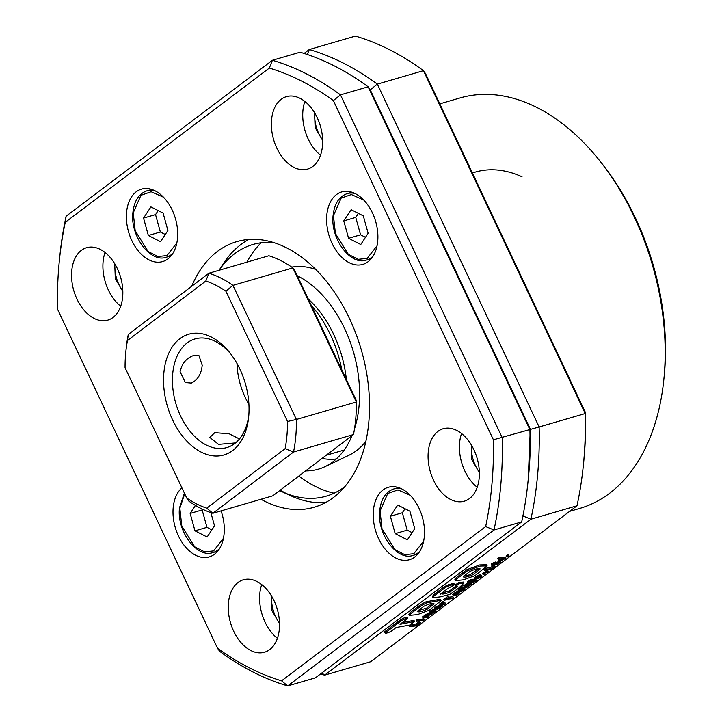 <?xml version="1.0" encoding="UTF-8"?>
<svg xmlns="http://www.w3.org/2000/svg" width="722" height="722" viewBox="0 0 722 722"><rect width="100%" height="100%" fill="white"/><g stroke="black" fill="none" stroke-linecap="round" stroke-linejoin="round"><path stroke-width="1.08" d="M407.668 618.546C406.829 617.951 404.401 618.907 400.385 621.389L385.115 632.95C385.882 633.447 387.777 632.968 390.792 631.515L396.107 627.517L409.708 625.072L414.482 621.452L400.015 624.322L407.668 618.546L407.145 617.175M400.385 621.389L399.862 620.27L384.591 631.831L385.115 632.95M407.136 617.427C406.296 616.841 403.869 617.788 399.862 620.27M414.482 621.452L413.959 620.342L402.226 622.653M409.97 622.301L409.437 621.182M432.794 603.457L426.72 608.041L418.029 610.713M427.253 609.16C421.269 611.922 418.011 612.572 417.497 611.128L424.076 606.146C430.312 603.393 433.561 602.735 433.832 604.188L427.253 609.16L426.72 608.041M434.021 603.754L433.832 604.188L433.48 603.448M417.199 611.787L417.497 611.128M409.419 615.352L408.887 614.232L409.897 612.788L420.899 604.467L426.106 601.76L440.384 599.224L441.079 600.713L429.175 610.252L417.352 614.639L409.419 615.352L410.421 613.908L409.897 612.788M410.421 613.908L421.422 605.587L426.639 602.879L426.106 601.76M426.639 602.879L440.916 600.343M421.422 605.587L420.899 604.467M434.03 596.047L445.42 587.437L448.958 585.75L454.138 584.224L453.903 585.118L447.73 588.556L441.214 593.475C441.683 594.504 444.544 594.089 449.788 592.23L457.595 586.327L455.79 586.165L458.975 583.764L458.443 582.645L463.389 582.031L463.921 583.15L458.47 588.295L449.806 594.396L439.996 596.904L432.83 597.654L434.03 596.047L433.498 594.928L444.896 586.318L453.615 583.114L454.427 584.279L453.615 583.114M432.83 597.654L432.307 596.543L433.498 594.928M458.975 583.764L463.921 583.15M449.788 592.23L449.255 591.11L455.79 586.165L455.266 585.046L458.443 582.645M441.981 592.897L449.255 591.11M441.214 593.475L440.646 594.152M448.958 585.75L448.434 584.63M445.42 587.437L444.896 586.318M478.848 568.629L470.148 574.73L463.993 575.976M472.72 574.784C466.737 577.248 463.695 577.744 463.596 576.273L470.139 571.328C476.439 568.548 479.652 567.916 479.787 569.441L472.72 574.784L472.188 573.665M480.04 568.819L479.787 569.441L479.255 568.322M463.199 576.986L463.596 576.273M455.438 580.632L454.905 579.513L455.627 578.214L467.035 569.586L479.751 564.938L486.601 564.803L487.133 565.922L475.013 575.633L463.343 579.856L455.438 580.632L456.16 579.324L455.627 578.214M456.16 579.324L467.567 570.705L467.035 569.586M467.567 570.705L480.283 566.057L487.133 565.922M507.494 554.785L508.478 554.658L509.01 555.778L506.934 556.725L506.411 555.615L507.494 554.785L508.026 555.904L509.01 555.778M506.934 556.725L508.026 555.904M500.301 559.667L498.631 561.202L500.49 561.247L505.942 558.097L499.29 559.008L498.767 557.889L497.792 558.62L498.324 559.74L500.211 559.469M499.29 559.008L498.324 559.74M499.344 560.272L499.046 559.64M498.965 560.588L498.55 559.712M498.288 559.658L498.64 561.256M498.694 560.931L498.162 559.812M498.631 561.202L498.099 560.082M505.942 558.097L505.418 556.978L498.767 557.889M503.541 559.306L500.021 560.552L501.447 559.469L503.478 559.162M503.234 559.649L502.981 559.108M502.99 559.821L502.674 559.144M502.133 560.263L501.709 559.379M501.591 560.434L501.194 559.604M500.806 560.606L500.499 559.956M500.265 562.303L497.178 563.837L495.012 564.126L496.501 562.998L495.689 563.115L492.729 564.442L491.754 565.182L493.216 564.983L491.989 565.913L498.505 563.692L500.265 562.303L499.823 561.373M499.326 562.438L498.83 561.391M498.767 561.346L496.393 562.754M499.263 562.501L498.74 561.382M498.965 562.853L498.433 561.734M498.947 562.871L498.415 561.752M498.379 563.313L497.855 562.194M497.765 563.692L497.232 562.573M497.178 563.837L496.655 562.718M496.501 562.998L495.978 561.878L492.205 563.322L491.222 564.062L491.754 565.182M495.689 563.115L495.157 561.996M494.191 564.243L493.667 563.124M492.729 564.442L492.205 563.322M491.538 564.73L491.989 565.913M493.64 565.308L490.662 567.564L484.931 568.34L483.884 569.135L484.417 570.254L491.032 569.36L495.066 566.319L494.543 565.2L493.64 565.308L494.173 566.418L491.186 568.674L490.662 567.564M491.186 568.674L485.464 569.459L484.931 568.34M485.464 569.459L484.417 570.254M495.066 566.319L494.173 566.418M488.514 571.914L487.991 570.795L486.457 570.696L485.374 571.508L485.906 572.627L488.514 571.914L487.395 570.551M487.919 571.671L486.98 571.815L486.457 570.696M486.98 571.815L485.906 572.627M483.713 572.763L484.715 572.627L485.238 573.746L483.162 574.694L482.639 573.575L483.713 572.763L484.245 573.882L485.238 573.746M483.162 574.694L484.245 573.882M474.85 577.474L475.464 579.089L476.953 578.999L479.968 577.717L481.601 576.174L480.87 574.838L479.408 574.947L475.121 577.14L475.311 578.873L474.787 577.753M481.601 576.174L481.042 574.983M481.565 576.102L480.87 574.838M481.393 575.957L480.5 574.793M481.023 575.912L479.949 574.847M480.482 575.966L479.408 574.947M479.931 576.057L479.128 576.291L478.605 575.172M479.128 576.291L478.271 576.643L477.738 575.524M478.271 576.643L477.756 576.878L477.224 575.759M477.756 576.878L476.872 577.347L476.349 576.228M476.872 577.347L476.123 577.853L475.599 576.734M475.121 577.14L475.645 578.259L476.114 577.862L475.59 576.743M480.184 576.977L479.85 577.329L479.552 576.716L480.076 576.743M479.85 577.329L479.327 576.761M479.661 577.456L478.74 577.943L478.316 577.04M478.74 577.943L478.126 578.169L477.729 577.32M478.126 578.169L476.682 578.087M476.809 578.358L479.552 576.716M476.078 580.317L474.498 580.154L473.406 580.975L474.706 580.975L474.417 581.409L470.952 582.582L469.147 582.401L473.072 580.38L470.193 581.228L467.901 582.798L467.378 581.679L467.82 583.313L470.708 583.277L474.598 581.779L476.042 580.578L475.464 579.089M467.901 582.798L467.242 581.968M475.942 580.154L475.419 579.035L473.966 579.035L472.883 579.856L473.406 580.975M475.636 580.091L475.112 578.972M475.157 580.091L474.625 578.972M474.498 580.154L473.966 579.035M474.417 581.409L474.173 580.894M474.038 581.652L473.704 580.939M473.253 580.65L472.08 581.12M473.118 582.085L472.585 580.966L473.1 582.085M471.989 581.147L470.952 581.372M472.504 582.275L471.98 581.156M471.782 582.446L471.249 581.327M470.952 582.582L470.455 581.544M470.473 582.645L470.049 581.742M469.869 582.699L469.544 582.022M473.072 580.38L472.54 579.261L471.61 579.414L467.378 581.679M472.901 580.398L472.368 579.279M472.134 580.533L471.61 579.414M471.385 580.741L470.852 579.631M470.609 581.039L470.085 579.919M470.193 581.228L469.67 580.109M469.318 581.688L468.786 580.569M468.542 582.203L468.009 581.084M468.226 582.455L467.703 581.336M471.502 584.134L467.035 584.982L464.977 586.796L461.024 587.934L467.648 587.04L468.614 586.309L465.816 586.237L470.518 584.874L471.502 584.134L471.06 583.196M467.991 583.43L464.589 585.091L464.806 586.661M468.416 584.558L467.892 583.439M467.892 584.676L467.36 583.557M467.035 584.982L466.511 583.863M466.349 585.325L465.816 584.206M465.546 585.849L465.013 584.73M465.121 586.21L464.589 585.091M464.851 586.544L464.327 585.425M464.345 585.695L461.439 586.102L460.501 586.815L461.024 587.934M461.963 587.221L461.439 586.102M468.614 586.309L468.091 585.208M466.583 586.589L466.231 585.849M466.421 586.607L466.096 585.93M464.932 588.592L460.753 590.876L460.455 590.244L463.127 588.728L458.768 591.137L458.244 590.018L458.696 591.48L461.196 591.291L464.129 589.757L464.977 588.773L464.408 587.482M458.768 591.137L458.163 590.289M464.652 588.511L464.174 587.509M464.138 588.538L463.686 587.573M463.334 587.627L462.802 588.033M463.253 589.865L462.82 588.953M463.1 589.982L462.667 589.071M462.206 590.47L461.791 589.603M461.548 590.704L461.132 589.82M460.753 590.876L460.419 590.28M460.708 590.885L460.067 590.623L460.446 590.253M463.127 588.728L462.649 587.717M463.055 588.737L462.576 587.726M462.242 588.944L461.719 587.843M461.665 587.843L458.244 590.018M461.376 589.287L460.844 588.168M461.141 589.396L460.618 588.277M460.302 589.865L459.77 588.746M459.535 590.397L459.002 589.278M459.075 590.786L458.542 589.666M459.526 592.816L455.383 595.009L458.335 592.78L455.708 593.538L453.245 595.316L452.721 594.197L453.181 595.65L455.663 595.46L458.669 593.881L459.526 592.97L458.921 591.643M453.245 595.316L452.64 594.468M459.318 592.681L458.795 591.571M458.786 591.562L457.91 591.887M458.885 592.672L458.362 591.553M457.793 593.989L457.513 593.394M457.54 594.179L457.261 593.592M456.665 594.657L456.448 594.206M458.335 592.78L457.811 591.661L456.927 591.814L452.721 594.197M458.253 592.789L457.73 591.67M457.45 592.933L456.927 591.814M456.683 593.15L456.16 592.031M455.97 593.412L455.447 592.302M455.708 593.538L455.176 592.419M454.842 593.998L454.318 592.879M454.066 594.531L453.542 593.412M454.039 594.549L453.506 593.43M453.533 594.973L453.01 593.854M455.636 593.98L454.607 595.099L455.636 593.98M453.479 597.753L447.748 598.538L449.246 597.41L448.714 596.291L447.784 596.417L443.795 599.441L444.319 600.56L446.701 599.332L452.423 598.547L453.479 597.753L452.947 596.634L449.129 597.157M449.246 597.41L448.317 597.536L447.784 596.417M448.317 597.536L444.319 600.56M445.492 603.791L443.263 604.088L443.028 603.592L444.03 602.762L441.927 603.899L441.395 602.771L442.162 604.242L441.07 604.404L440.537 603.285L439.599 603.989L440.131 605.108L444.526 604.522L445.492 603.791L444.969 602.671L443.958 602.807M441.431 603.15L440.537 603.285M441.07 604.404L440.131 605.108M443.263 604.088L443.019 603.61M444.03 602.762L443.498 601.643L441.395 602.771M442.983 602.906L442.46 601.787M442.703 603.123L442.18 602.004M442.216 603.547L441.693 602.428M436.557 608.366L438.191 607.428L436.693 609.115L437.776 609.16L442.469 606.074L438.507 606.859L435.294 608.79L434.77 607.68L435.249 609.35L436.566 608.357M435.294 608.79L434.563 607.996M437.198 608.456L436.981 607.996M436.837 608.845L436.593 608.33M442.469 606.074L441.936 604.955L438.705 605.568L434.77 607.68M441.765 606.299L441.232 605.18M441.277 606.408L440.745 605.289M439.229 606.688L438.705 605.568M438.507 606.859L437.974 605.74M437.667 607.184L437.144 606.065M437.559 607.229L437.036 606.11M436.756 607.662L436.223 606.552M435.953 608.222L435.429 607.103M435.727 608.393L435.195 607.274M439.671 607.626L438.696 608.357L439.481 607.247M439.238 608.023L438.976 607.473M438.696 608.357L438.092 608.294M438.2 608.52L438.498 607.906M435.953 610.622L431.81 612.825L434.761 610.595L432.135 611.353L429.671 613.14L429.139 612.021L429.78 613.61L432.099 613.276L435.348 611.498L435.962 610.785L435.429 609.503L434.337 609.711M429.671 613.14L429.076 612.283M435.754 610.496L435.222 609.377M435.312 610.487L434.779 609.368M434.22 611.814L433.94 611.218M433.967 611.994L433.696 611.408M433.101 612.473L432.884 612.012M434.761 610.595L434.229 609.485L433.344 609.639L429.139 612.021M434.68 610.604L434.148 609.494M433.877 610.758L433.344 609.639M433.119 610.956L432.586 609.846M432.406 611.227L431.873 610.108M432.135 611.353L431.612 610.234M431.269 611.814L430.745 610.704M430.502 612.346L429.969 611.227M430.465 612.364L429.942 611.245M429.969 612.788L429.446 611.669M432.072 611.796L431.025 612.915L432.072 611.796M428.444 616.669L425.827 616.949L425.953 616.272L431.332 614.494L426.864 615.343L424.689 616.904L424.157 615.785L424.807 617.166L424.022 617.283L423.489 616.164L422.55 616.877L423.083 617.996L427.478 617.409L428.444 616.669L427.929 615.568M424.175 616.056L423.489 616.164M424.022 617.283L423.083 617.996M426.413 616.949L426.061 616.209M426.251 616.967L425.935 616.299M431.332 614.494L430.899 613.583M429.689 613.529L426.341 614.223L424.157 615.785M428.245 614.927L427.722 613.808M427.722 615.036L427.189 613.926M426.864 615.343L426.341 614.223M426.179 615.686L425.646 614.566M425.375 616.218L424.852 615.099M424.951 616.57L424.419 615.451M418.913 620.532L418.381 619.413L417.163 619.593L416.197 620.324L416.729 621.443L418.913 620.532L417.695 620.712L417.163 619.593M417.695 620.712L416.729 621.443M424.301 619.81L419.906 620.397L418.94 621.128L423.363 620.514L424.301 619.81L423.778 618.691L418.598 619.864M419.906 620.397L419.374 619.277M418.94 621.128L418.724 620.676M418.95 621.759L415.971 624.016L410.24 624.801L409.193 625.595L409.717 626.714L416.332 625.83L420.375 622.77L419.852 621.651L418.95 621.759L419.482 622.878L416.495 625.135L415.971 624.016M416.495 625.135L410.773 625.92L410.24 624.801M410.773 625.92L409.717 626.714M420.375 622.77L419.482 622.878M221.067 510.887A37.724 24.349 73.7 0 1 224.118 533.639A37.724 24.349 73.7 0 1 209.209 556.924A37.724 24.349 73.7 0 1 183.469 544.424A37.724 24.349 73.7 0 1 173.181 507.774A37.724 24.349 73.7 0 1 181.917 487.882M126.576 212.43A37.724 24.349 73.7 0 1 141.485 189.146A37.724 24.349 73.7 0 1 167.224 201.646A37.724 24.349 73.7 0 1 177.513 238.296A37.724 24.349 73.7 0 1 162.603 261.59A37.724 24.349 73.7 0 1 136.855 249.081A37.724 24.349 73.7 0 1 126.576 212.43M326.795 215.237A37.724 24.349 73.7 0 1 341.705 191.953A37.724 24.349 73.7 0 1 367.444 204.461A37.724 24.349 73.7 0 1 377.723 241.112A37.724 24.349 73.7 0 1 362.814 264.396A37.724 24.349 73.7 0 1 337.075 251.888A37.724 24.349 73.7 0 1 326.795 215.237M373.4 510.58A37.724 24.349 73.7 0 1 388.31 487.296A37.724 24.349 73.7 0 1 414.049 499.795A37.724 24.349 73.7 0 1 424.328 536.446A37.724 24.349 73.7 0 1 409.419 559.731A37.724 24.349 73.7 0 1 383.68 547.231A37.724 24.349 73.7 0 1 373.4 510.58M228.432 603.087A37.724 24.349 73.7 0 1 243.341 579.793A37.724 24.349 73.7 0 1 269.08 592.302A37.724 24.349 73.7 0 1 279.36 628.952A37.724 24.349 73.7 0 1 264.451 652.237A37.724 24.349 73.7 0 1 238.711 639.737A37.724 24.349 73.7 0 1 228.432 603.087M277.401 638.32A37.724 24.349 73.7 0 1 259.785 593.944A37.724 24.349 73.7 0 1 261.743 584.576M71.731 270.967A37.724 24.349 73.7 0 1 86.631 247.682A37.724 24.349 73.7 0 1 112.379 260.182A37.724 24.349 73.7 0 1 122.659 296.832A37.724 24.349 73.7 0 1 107.749 320.126A37.724 24.349 73.7 0 1 82.01 307.617A37.724 24.349 73.7 0 1 71.731 270.967M120.7 306.2A37.724 24.349 73.7 0 1 103.084 261.833A37.724 24.349 73.7 0 1 105.033 252.465M271.553 119.924A37.724 24.349 73.7 0 1 286.453 96.64A37.724 24.349 73.7 0 1 312.202 109.148A37.724 24.349 73.7 0 1 322.481 145.799A37.724 24.349 73.7 0 1 307.572 169.083A37.724 24.349 73.7 0 1 281.833 156.584A37.724 24.349 73.7 0 1 271.553 119.924M320.523 155.167A37.724 24.349 73.7 0 1 302.906 110.791A37.724 24.349 73.7 0 1 304.855 101.423M428.254 452.044A37.724 24.349 73.7 0 1 443.164 428.76A37.724 24.349 73.7 0 1 468.903 441.259A37.724 24.349 73.7 0 1 479.182 477.91A37.724 24.349 73.7 0 1 464.273 501.194A37.724 24.349 73.7 0 1 438.534 488.695A37.724 24.349 73.7 0 1 428.254 452.044M477.224 487.278A37.724 24.349 73.7 0 1 459.607 442.902A37.724 24.349 73.7 0 1 461.566 433.534M246.861 262.176A138.335 89.284 73.7 0 1 261.111 242.763M191.682 286.327A138.335 89.284 73.7 0 1 236.744 241.635A138.335 89.284 73.7 0 1 331.136 287.473A138.335 89.284 73.7 0 1 368.834 421.865A138.335 89.284 73.7 0 1 314.169 507.241A138.335 89.284 73.7 0 1 260.94 499.263M281.58 680.819L287.726 685.9A326.967 211.041 -106.3 0 1 219.659 651.325L217.548 648.293A320.676 206.988 -106.3 0 0 281.58 680.819L485.662 526.564A320.676 206.988 -106.3 0 0 491.917 484.381A320.676 206.988 -106.3 0 0 493.406 439.779L539.135 426.973L377.362 84.113L423.471 70.675L585.244 413.535L539.135 426.973A326.967 211.041 -106.3 0 1 537.655 474.435A326.967 211.041 -106.3 0 1 530.905 519.217L577.004 505.779L370.72 661.713L324.611 675.151L530.905 519.217L522.548 515.806M577.004 505.779A326.967 211.041 -106.3 0 0 583.196 466.827A326.967 211.041 -106.3 0 0 583.764 460.997A326.967 211.041 -106.3 0 0 585.244 413.535L585.623 412.903L425.583 73.707L423.471 70.675A326.967 211.041 -106.3 0 0 355.395 36.1L309.287 49.538A326.967 211.041 -106.3 0 1 377.362 84.113L370.251 89.835L530.291 429.03A320.676 206.988 -106.3 0 1 528.802 473.623A320.676 206.988 -106.3 0 1 528.251 479.345L527.872 482.955A326.967 211.041 -106.3 0 1 521.681 521.907L494.01 529.975A326.967 211.041 -106.3 0 0 500.77 485.193A326.967 211.041 -106.3 0 0 502.25 437.722L340.477 94.862A326.967 211.041 -106.3 0 0 272.402 60.287L66.117 216.221A326.967 211.041 -106.3 0 0 59.926 255.173L59.547 258.783A320.676 206.988 -106.3 0 0 57.498 309.097L217.548 648.293M527.872 482.955A326.967 211.041 -106.3 0 0 528.432 477.125A326.967 211.041 -106.3 0 0 529.912 429.662L368.139 86.802A326.967 211.041 -106.3 0 0 300.072 52.228L272.402 60.287L269.333 68.058L65.251 222.322A320.676 206.988 -106.3 0 0 59.547 258.783M439.806 103.851L459.995 97.966A213.784 137.992 73.7 0 1 599.792 160.844L602.049 163.686A207.503 133.931 73.7 0 1 664.502 373.003A207.503 133.931 73.7 0 1 664.141 376.703L663.762 380.313A213.784 137.992 73.7 0 1 579.649 508.45L569.595 511.384M599.792 160.844A213.784 137.992 73.7 0 1 664.132 376.505A213.784 137.992 73.7 0 1 663.762 380.313M585.623 412.903A320.676 206.988 73.7 0 1 583.575 463.217L583.196 466.827M471.457 445.122A28.293 18.267 -106.3 0 0 479.345 472.197M314.756 113.002A28.293 18.267 -106.3 0 0 322.644 140.077M114.933 264.044A28.293 18.267 -106.3 0 0 122.821 291.119M271.634 596.164A28.293 18.267 -106.3 0 0 279.522 623.23M307.328 54.502L309.287 49.538L304.106 53.455M320.568 673.924A326.967 211.041 -106.3 0 0 324.611 675.151L321.904 672.913M370.251 89.835L530.291 429.03L370.251 89.835L368.139 86.802L340.477 94.862L333.365 100.584A320.676 206.988 -106.3 0 0 269.333 68.058M66.117 216.221L65.251 222.322M485.662 526.564L494.01 529.975L287.726 685.9L315.388 677.841L521.681 521.907M493.406 439.779L333.365 100.584M334.115 493.198A138.335 89.284 73.7 0 1 298.845 476.042M471.267 444.806L471.827 459.697L479.354 472.567M314.566 112.695L315.126 127.577L322.653 140.447M114.744 263.738L115.303 278.62L122.83 291.489M271.445 595.849L272.004 610.731L279.531 623.6M530.291 429.03L528.215 479.697M397.741 505.048L390.376 516.248L395.187 533.639L407.37 539.83L414.735 528.621L409.925 511.239L397.741 505.048M390.376 516.248L402.362 512.755L407.172 530.147L395.187 533.639M405.006 508.739L402.362 512.755M407.172 530.147L412.091 532.646M351.136 209.714L343.771 220.914L348.582 238.305L360.765 244.487L368.13 233.287L363.319 215.896L351.136 209.714M343.771 220.914L355.756 217.421L360.567 234.803L348.582 238.305M358.401 213.396L355.756 217.421M360.567 234.803L365.485 237.303M150.916 206.898L143.552 218.107L148.362 235.489L160.546 241.68L167.91 230.48L163.1 213.089L150.916 206.898M143.552 218.107L155.537 214.605L160.356 231.997L148.362 235.489M158.181 210.589L155.537 214.605M160.356 231.997L165.275 234.497M195.436 505.418L190.157 513.441L194.976 530.832L207.151 537.024L214.515 525.815L210.869 512.62M190.157 513.441L202.142 509.949L206.961 527.34L194.976 530.832M202.602 509.254L202.142 509.949M206.961 527.34L211.88 529.84M219.497 270.154A138.335 89.284 73.7 0 1 220.616 268.133M219.073 270.272L223.197 263.9A138.335 89.284 73.7 0 1 248.783 239.469M273.494 242.484A131.07 84.6 -106.3 0 0 219.109 270.263M365.855 441.359A98.697 63.698 73.7 0 1 348.888 455.284L324.864 466.71A102.966 66.46 -106.3 0 0 352.047 435.628M336.29 458.966A98.697 63.698 73.7 0 1 322.021 458.434M305.614 470.897A102.966 66.46 -106.3 0 0 324.864 466.71M354.475 429.003A102.966 66.46 -106.3 0 0 359.087 405.62A102.966 66.46 -106.3 0 0 297.283 275.786M291.706 267.077L293.953 266.806A98.697 63.698 73.7 0 1 315.74 269.432M279.667 490.608A131.07 84.6 -106.3 0 0 281.977 491.709A131.07 84.6 -106.3 0 0 344.701 486.781M325.478 502.602A138.335 89.284 73.7 0 1 290.776 495.752L281.977 491.709M286.327 493.559A138.335 89.284 73.7 0 1 280.307 490.121M308.33 299.116A91.802 59.258 73.7 0 1 346.38 379.546M522.024 176.791A138.335 89.284 -106.3 0 0 472.441 173.009M186.727 498.036A119.473 77.11 -106.3 0 0 206.763 508.171L212.882 513.279A125.754 81.171 -106.3 0 1 188.875 501.131L186.727 498.036L125.068 367.724A119.473 77.11 73.7 0 1 125.854 351.515A119.473 77.11 73.7 0 1 127.46 340.549L205.824 281.029A119.473 77.11 73.7 0 1 225.86 291.165L287.518 421.477A119.473 77.11 73.7 0 1 286.932 435.556A119.473 77.11 73.7 0 1 285.136 448.651L293.52 452.026L353.464 434.554L272.826 495.806L212.882 513.279L293.52 452.026A125.754 81.171 -106.3 0 0 295.794 436.368A125.754 81.171 -106.3 0 0 296.39 419.473L356.325 402.001A125.754 81.171 73.7 0 1 353.464 434.554M287.518 421.477L296.39 419.473L232.935 285.38L292.879 267.907L356.325 402.001L356.686 401.315L295.018 271.003L292.879 267.907A125.754 81.171 73.7 0 0 268.864 255.759L208.92 273.232L128.29 334.485A125.754 81.171 -106.3 0 0 126.233 347.896L125.854 351.515M193.74 355.45L198.947 355.603L202.214 365.251C201.303 374.095 197.666 380.043 191.312 383.075L185.337 382.534L180.085 371.704C181.962 363.392 186.511 357.968 193.74 355.45M248.738 416.152A62.877 40.585 -106.3 0 0 229.813 352.724A62.877 40.585 -106.3 0 0 163.849 373.039A62.877 40.585 -106.3 0 0 200.743 451.9A62.877 40.585 -106.3 0 0 248.63 417.28A62.877 40.585 -106.3 0 0 248.738 416.152M230.959 354.204A56.587 36.524 -106.3 0 0 195.066 338.925A56.587 36.524 -106.3 0 0 172.702 373.852A56.587 36.524 -106.3 0 0 188.126 428.832A56.587 36.524 -106.3 0 0 226.744 447.586A56.587 36.524 -106.3 0 0 248.801 415.412M239.46 438.94L229.217 433.814L214.768 432.649L209.84 437.442L218.54 444.364L235.146 442.956M248.91 404.338A56.587 36.524 73.7 0 1 237.006 363.491M206.763 508.171L285.136 448.651M128.29 334.485L127.46 340.549M225.86 291.165L232.935 285.38A125.754 81.171 73.7 0 0 208.92 273.232L205.824 281.029M330.92 348.311A94.32 60.874 -106.3 0 0 319.783 324.765M311.381 305.577A94.32 60.874 73.7 0 1 341.822 369.917M403.788 623.555L403.264 622.445M217.674 551.184L212.936 552.565A34.584 22.319 -106.3 0 0 219.542 548.567M171.069 255.841L166.331 257.222A34.584 22.319 -106.3 0 0 172.937 253.223M371.279 258.656L366.55 260.028A34.584 22.319 -106.3 0 0 373.157 256.039M417.885 553.991L413.155 555.371A34.584 22.319 -106.3 0 0 419.762 551.373M423.661 541.112L413.796 553.72L404.753 554.667L394.898 549.622L382.01 528.811L380.061 511.014L387.741 493.478L397.966 489.904L410.322 495.346M401.513 488.785A34.584 22.319 -106.3 0 0 393.797 488.965C385.738 491.763 381.045 498.983 379.727 510.634C376.758 533.757 397.127 561.373 413.155 555.371M377.055 245.769L367.191 258.377L358.148 259.333L348.293 254.279L335.405 233.468L333.456 215.67L341.136 198.144L351.361 194.561L363.717 200.012M354.908 193.451A34.584 22.319 -106.3 0 0 347.192 193.631C339.132 196.42 334.439 203.64 333.122 215.291C330.153 238.422 350.522 266.039 366.55 260.028M176.836 242.962L166.981 255.57L157.938 256.527L148.082 251.473L135.185 230.661L133.236 212.864L140.916 195.328L151.142 191.754L163.497 197.205M154.698 190.644A34.584 22.319 -106.3 0 0 146.981 190.825C138.913 193.613 134.229 200.833 132.911 212.485C129.942 235.616 150.311 263.232 166.331 257.222M223.441 538.305L213.586 550.904L204.543 551.861L194.687 546.816L181.791 525.995L179.841 508.207L184.706 493.776M440.465 599.45L440.998 600.569M440.546 599.594L440.952 600.46M398.535 487.585L393.797 488.965M351.93 192.251L347.192 193.631M151.71 189.444L146.981 190.825M212.936 552.565C196.916 558.566 176.547 530.95 179.516 507.828L184.39 493.09M326.182 455.275L344.168 450.032"/></g></svg>
